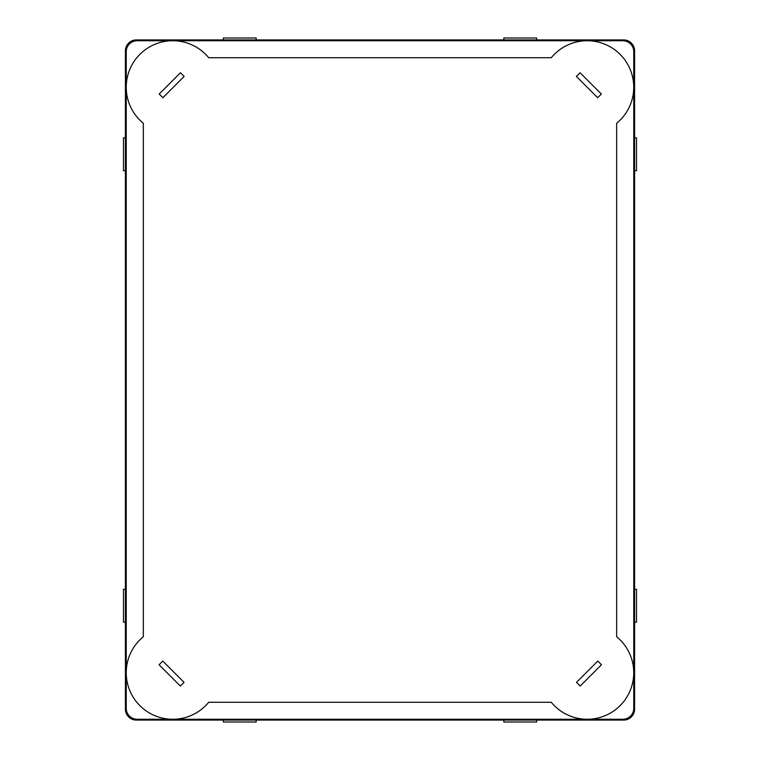 <?xml version="1.0" encoding="UTF-8"?>
<svg xmlns="http://www.w3.org/2000/svg" width="760" height="760" viewBox="0 0 760 760"><rect width="100%" height="100%" fill="white"/><g stroke="black" fill="none" stroke-linecap="round" stroke-linejoin="round"><path stroke-width="1.14" d="M634.581 589.304L636.5 589.304L636.5 622.136L634.581 622.136M125.419 589.304L123.5 589.304L123.5 622.136L125.419 622.136M634.581 137.864L636.5 137.864L636.5 170.696L634.581 170.696M125.419 137.864L123.5 137.864L123.5 170.696L125.419 170.696M536.636 720.081L536.636 722L503.804 722L503.804 720.081M536.636 39.919L536.636 38L503.804 38L503.804 39.919M256.196 720.081L256.196 722L223.364 722L223.364 720.081M256.196 39.919L256.196 38L223.364 38L223.364 39.919M634.581 50.863A10.944 10.944 0 0 0 623.637 39.919L136.363 39.919A10.944 10.944 0 0 0 125.419 50.863L125.419 709.137A10.944 10.944 0 0 0 136.363 720.081L623.637 720.081A10.944 10.944 0 0 0 634.581 709.137L634.581 50.863M580.089 72.751L576.394 76.447L597.673 97.727L601.369 94.031L580.089 72.751M180.462 72.741L159.182 94.031L162.877 97.727L184.157 76.437L180.462 72.741M162.763 661.077L159.077 664.772L180.357 686.052L184.053 682.356L162.763 661.077M597.788 661.067L576.508 682.347L580.193 686.042L601.483 664.762L597.788 661.067M616.654 123.262A46.512 46.512 0 0 0 620.16 54.407A46.512 46.512 0 0 0 551.294 57.712L208.686 57.712A46.512 46.512 0 0 0 139.811 54.407A46.512 46.512 0 0 0 143.327 123.262L143.327 636.737A46.512 46.512 0 0 0 139.811 705.593A46.512 46.512 0 0 0 208.686 702.288L551.294 702.288A46.512 46.512 0 0 0 620.16 705.593A46.512 46.512 0 0 0 616.654 636.737L616.654 123.262M587.223 40.736L137.18 40.736A10.944 10.944 0 0 0 126.236 51.68L126.236 708.32A10.944 10.944 0 0 0 137.18 719.264L622.82 719.264A10.944 10.944 0 0 0 633.764 708.32L633.764 51.68A10.944 10.944 0 0 0 622.82 40.736L587.223 40.736"/></g></svg>

